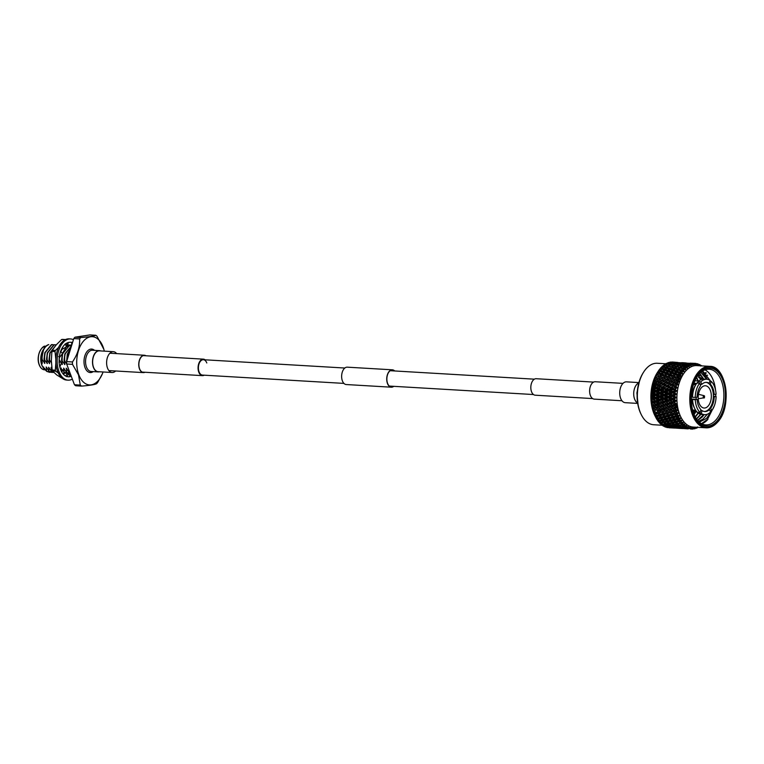 <?xml version="1.0" encoding="UTF-8"?>
<svg xmlns="http://www.w3.org/2000/svg" width="764" height="764" viewBox="0 0 764 764"><rect width="100%" height="100%" fill="white"/><g stroke="black" fill="none" stroke-linecap="round" stroke-linejoin="round"><path stroke-width="1.15" d="M593.618 382.096L536.166 378.715A8.251 4.842 93.4 0 0 531.563 383.041A8.251 4.842 93.4 0 0 531.534 391.712A8.251 4.842 93.4 0 0 535.192 395.198L592.654 398.579M638.79 382.573L626.47 381.847A10.429 6.122 93.4 0 0 620.654 387.31A10.429 6.122 93.4 0 0 620.616 398.264A10.429 6.122 93.4 0 0 625.248 402.676L637.568 403.402M638.647 383.012A10.429 6.122 93.4 0 0 634.597 399.085A10.429 6.122 93.4 0 0 637.482 402.943M205.124 359.815A8.251 4.842 93.4 0 0 203.415 359.156A8.251 4.842 93.4 0 0 198.812 363.473A8.251 4.842 93.4 0 0 198.783 372.144A8.251 4.842 93.4 0 0 202.441 375.64A8.251 4.842 93.4 0 0 204.227 375.181M206.796 362.967A7.697 4.517 93.4 0 0 203.377 359.71A7.697 4.517 93.4 0 0 199.089 363.74A7.697 4.517 93.4 0 0 199.06 371.829A7.697 4.517 93.4 0 0 202.479 375.086L343.934 383.394M116.634 353.608A10.429 6.122 93.4 0 0 113.368 351.679L99.387 350.857A10.429 6.122 93.4 0 0 93.58 356.32A10.429 6.122 93.4 0 0 93.533 367.274A10.429 6.122 93.4 0 0 98.164 371.686L112.146 372.507A10.429 6.122 93.4 0 0 115.612 370.979M113.368 351.679A10.429 6.122 93.4 0 0 107.552 357.141A10.429 6.122 93.4 0 0 107.514 368.095A10.429 6.122 93.4 0 0 112.146 372.507M393.479 386.307A8.48 4.976 -86.6 0 1 391.349 386.966A8.48 4.976 -86.6 0 1 386.985 380.921A8.48 4.976 -86.6 0 1 389.248 371.581A8.48 4.976 -86.6 0 1 392.343 370.043A8.48 4.976 -86.6 0 1 394.386 370.941M393.775 386.326A8.7 5.109 -86.6 0 1 391.34 387.195L346.254 384.54A8.7 5.109 -86.6 0 1 341.766 378.333A8.7 5.109 -86.6 0 1 344.087 368.745A8.7 5.109 -86.6 0 1 347.276 367.169L392.362 369.814A8.7 5.109 -86.6 0 1 394.682 370.96M391.34 387.195A8.7 5.109 -86.6 0 1 386.851 380.988A8.7 5.109 -86.6 0 1 389.182 371.399A8.7 5.109 -86.6 0 1 392.362 369.814M144.511 372.23A8.48 4.976 -86.6 0 1 143.365 372.393A8.48 4.976 -86.6 0 1 139 366.348A8.48 4.976 -86.6 0 1 141.264 356.998A8.48 4.976 -86.6 0 1 144.358 355.461A8.48 4.976 -86.6 0 1 145.485 355.747M144.988 372.259A8.7 5.109 -86.6 0 1 143.355 372.612A8.7 5.109 -86.6 0 1 138.867 366.405A8.7 5.109 -86.6 0 1 141.197 356.817A8.7 5.109 -86.6 0 1 144.377 355.241A8.7 5.109 -86.6 0 1 145.962 355.776M621.972 400.747L594.239 399.123A8.7 5.109 -86.6 0 1 589.751 392.916A8.7 5.109 -86.6 0 1 592.071 383.327A8.7 5.109 -86.6 0 1 595.261 381.742L622.994 383.375M72.332 379.116A20.638 12.109 -86.6 0 1 68.072 380.147L66.726 380.061A20.638 12.109 -86.6 0 1 57.567 371.333A20.638 12.109 -86.6 0 1 57.644 349.654A20.638 12.109 -86.6 0 1 69.152 338.853L70.498 338.939A20.638 12.109 -86.6 0 1 73.42 339.732M68.072 380.147A20.638 12.109 -86.6 0 1 58.923 371.409A20.638 12.109 -86.6 0 1 59 349.731A20.638 12.109 -86.6 0 1 70.498 338.939M65.446 344.01A17.295 10.152 -86.6 0 1 70.097 342.272A17.295 10.152 -86.6 0 1 70.259 342.272L71.74 342.31L71.663 345.127L67.624 344.965L68.388 342.473M60.623 351.44A17.295 10.152 -86.6 0 1 63.985 345.423A17.295 10.152 -86.6 0 1 64.119 345.271L65.379 343.819L66.401 346.856L62.696 348.995L62.591 347.295M59.143 362.002A17.295 10.152 -86.6 0 1 59.888 353.961A17.295 10.152 -86.6 0 1 59.955 353.713L60.518 351.325L62.543 353.445L59.917 357.036L59.382 356.683M71.253 376.232A17.295 10.152 -86.6 0 1 68.474 376.814A17.295 10.152 -86.6 0 1 68.321 376.805L66.907 376.556A17.295 10.152 -86.6 0 1 62.667 373.367A17.295 10.152 -86.6 0 1 62.543 373.204L61.54 371.581A17.295 10.152 -86.6 0 1 59.382 364.638A17.295 10.152 -86.6 0 1 59.353 364.38L59.009 361.974L61.559 362.384L59.124 361.697M70.995 375.554A17.295 10.152 -86.6 0 1 69.858 376.174M68.474 376.814L70.03 376.623L69.027 374.007L66.831 373.968L65.771 376.108M71.72 343.036A17.295 10.152 -86.6 0 1 72.284 343.389M71.73 342.539A17.295 10.152 -86.6 0 1 72.465 342.816M67.624 344.965L66.917 344.908L67.051 342.969M66.831 373.968L69.027 374.007M66.84 376.767L68.493 374.045M64.854 372.775A13.504 7.927 -86.6 0 1 63.832 372.488L63.909 374.761M63.832 372.488L63.832 370.253L62.285 369.7L61.11 370.712M61.416 371.696L63.832 370.253M61.559 362.384L59.859 367.092M61.922 348.46L62.696 348.995M58.245 372.947L55.696 371.218A19.797 11.622 -86.6 0 1 55.495 370.702A19.797 11.622 -86.6 0 1 55.304 370.177L52.172 369.996A19.797 11.622 -86.6 0 0 52.363 370.521A19.797 11.622 -86.6 0 0 52.563 371.037L56.708 374.914L63.202 378.934M51.904 351.402A19.797 11.622 -86.6 0 1 52.258 350.246L55.39 350.437A19.797 11.622 -86.6 0 0 55.027 351.593L51.904 351.402L51.35 360.656L52.172 369.996M61.292 370.559A13.504 7.927 -86.6 0 1 60.728 369.824M60.633 369.566L61.368 370.492M64.778 339.684L61.645 339.502A19.797 11.622 -86.6 0 1 62.4 339.388L65.523 339.569A19.797 11.622 -86.6 0 0 64.778 339.684L64.51 340.104M55.696 371.218L52.563 371.037M55.027 351.593L55.801 359.109M55.848 362.938L55.304 370.177M61.645 339.502L56.269 344.831L52.258 350.246M58.522 347.496L55.39 350.437M69.553 375.382A17.457 10.247 93.4 0 0 70.613 374.522M104.305 351.153A24.152 14.172 93.4 0 0 103.866 349.377A24.152 14.172 93.4 0 0 103.064 346.913A24.152 14.172 93.4 0 0 83.515 341.088A24.152 14.172 93.4 0 0 78.797 374.713A24.152 14.172 93.4 0 0 102.433 373.682A24.152 14.172 93.4 0 0 103.083 371.972M102.433 373.682L97.687 382.439A27.514 16.149 -86.6 0 1 96.493 383.814C94.278 384.731 89.292 385.495 81.528 386.097A27.514 16.149 -86.6 0 1 80.296 385.094L78.501 374.837L72.494 364.342A27.514 16.149 -86.6 0 1 72.456 361.964C77.603 354.458 79.991 346.78 79.618 338.92A27.514 16.149 -86.6 0 1 80.812 337.545C88.557 336.943 93.552 336.189 95.777 335.262A27.514 16.149 -86.6 0 1 97.009 336.255L103.866 349.377M99.435 371.762A10.658 6.255 -86.6 0 1 98.155 371.906A10.658 6.255 -86.6 0 1 93.428 367.408A10.658 6.255 -86.6 0 1 93.466 356.215A10.658 6.255 -86.6 0 1 99.406 350.638A10.658 6.255 -86.6 0 1 100.657 350.934M46.212 370.75L44.131 369.155L42.221 366.09A11.718 6.876 -86.6 0 1 42.201 366.032A11.718 6.876 -86.6 0 1 41.762 365.011A11.718 6.876 -86.6 0 1 43.147 349.922A11.718 6.876 -86.6 0 1 43.242 349.769M42.201 366.032L41.055 361.458L43.691 349.091M69.218 370.817L69.161 372.66L70.107 373.185M69.476 372.679L70.049 373.023M69.161 372.66L66.439 368.277L66.659 372.507L69.696 373.529M66.974 372.526L70.24 373.548M66.659 372.507L63.622 368.105L64.147 372.364L67.194 373.386M64.462 372.383L68.454 373.348M64.844 373.252L65.943 373.195M51.942 368.363L51.102 367.369L51.627 371.629L54.091 372.593M51.942 371.648L54.043 372.555M51.627 371.629L48.59 367.226L49.125 371.485L52.162 372.498M49.431 371.495L53.423 372.46M49.125 371.485L46.403 367.092L46.614 371.333L49.66 372.354M46.929 371.352L50.921 372.316M52.544 344.593L51.417 344.631L44.828 352.672L44.016 359.099L47.368 363.521L46.528 359.242L47.33 352.825L53.919 344.774L55.209 344.745L54.234 344.793L47.645 352.844L46.528 359.242M53.795 344.803L51.732 344.65L45.143 352.691L44.331 359.118M56.192 344.917L55.209 344.745M56.135 344.984L49.841 352.968L49.03 359.395L51.408 362.613M56.02 345.118L50.147 352.987L49.345 359.414M67.576 345.471L65.981 345.614M62.123 348.604L60.843 350.857M59.525 356.807L59.114 359.987M68.817 345.681L66.019 345.71M62.342 348.756L60.824 351.65M70.087 345.624L66.401 346.846M66.353 346.885L62.467 353.36M62.371 353.684L61.55 360.13L64.902 364.552L64.061 360.274L64.864 353.856L71.539 345.796M71.329 345.834L69.266 345.681L62.677 353.722L61.865 360.15M71.51 345.872L65.179 353.875L64.061 360.274M71.014 347.477L67.375 353.999L66.879 360.446L67.681 354.018L70.871 347.945M41.829 358.965L43.261 349.922A13.943 8.184 93.4 0 1 44.092 348.432A13.943 8.184 93.4 0 1 48.781 344.593C44.427 346.407 42.106 351.192 41.829 358.965L44.856 363.377L44.016 359.099M44.092 348.432L43.261 349.922M41.055 361.458L42.354 363.225L41.514 358.946M42.192 353.006L42.039 363.206M46.614 371.333L44.704 368.401M44.704 353.159L44.551 363.358M43.586 366.93L44.131 369.155M46.088 367.073L47.206 368.544M47.206 353.302L47.053 363.502M46.833 359.261L49.555 363.654L49.03 359.395M48.59 367.226L49.717 368.697M49.708 353.455L49.555 363.654M51.102 367.369L51.971 368.563M59.363 359.997L60.509 361.697M61.34 363.043L62.4 364.409L61.55 360.13M62.237 354.19L62.085 364.39M61.12 367.962L61.674 370.225M63.622 368.105L64.739 369.575M64.739 354.334L64.587 364.533M64.367 360.293L67.089 364.686M66.124 368.258L67.251 369.719M67.242 354.486L66.611 362.098M59.277 361.678L59.105 360.532M66.678 361.42L66.564 360.427M81.528 386.097L75.693 385.753A27.514 16.149 -86.6 0 1 74.452 384.75L80.296 385.094M95.777 335.262L89.942 334.918L74.977 337.201L80.812 337.545M79.618 338.92L73.774 338.576A27.514 16.149 -86.6 0 1 74.977 337.201M72.494 364.342L66.649 363.998A27.514 16.149 -86.6 0 1 66.621 361.62L72.456 361.964M66.621 361.62L73.774 338.576M74.452 384.75L66.649 363.998M637.472 402.914A10.4 6.102 -86.6 0 1 634.607 399.066A10.4 6.102 -86.6 0 1 638.637 383.05M641.168 414.413L640.776 413.62A29.672 17.41 -86.6 0 1 639.669 411.022A29.672 17.41 -86.6 0 1 643.183 372.794L643.651 372.058A30.789 18.069 93.4 0 0 640.012 411.72A30.789 18.069 93.4 0 0 641.168 414.413A30.789 18.069 93.4 0 0 653.669 424.746L662.474 425.262M664.823 365.278L665.721 363.759L657.288 363.263A30.789 18.069 93.4 0 0 643.651 372.058M655.416 416.714A32.909 19.31 -86.6 0 1 655.025 415.874L657.47 416.666L655.655 417.192A32.909 19.31 -86.6 0 1 655.416 416.714L654.691 415.215A30.789 18.069 -86.6 0 1 653.535 412.512A30.789 18.069 -86.6 0 1 657.183 372.851L657.785 371.915A32.909 19.31 -86.6 0 0 657.03 373.195L659.533 372.679L657.785 371.915M666.657 427.42L667.669 427.63A32.909 19.31 -86.6 0 1 666.657 427.42L666.38 427.114M664.699 426.742L667.325 427.076L665.683 427.133A32.909 19.31 -86.6 0 1 664.699 426.742L664.298 426.236M662.808 425.72L665.415 426.14L663.763 426.283A32.909 19.31 -86.6 0 1 662.808 425.72L662.321 425.032M661.003 424.354L663.582 424.86L661.91 425.09A32.909 19.31 -86.6 0 1 661.003 424.354L659.981 422.788M659.303 422.673L661.853 423.256L660.153 423.562A32.909 19.31 -86.6 0 1 659.303 422.673L658.377 421.117M657.728 420.678L660.249 421.336L658.511 421.728A32.909 19.31 -86.6 0 1 657.728 420.678L656.897 419.149M656.295 418.405L658.778 419.13L657.002 419.589A32.909 19.31 -86.6 0 1 656.295 418.405L655.55 416.924M655.025 415.874L654.461 414.537A32.909 19.31 -86.6 0 1 654.185 413.83A32.909 19.31 -86.6 0 1 653.927 413.114L653.44 411.681A32.909 19.31 -86.6 0 1 653.01 410.153L652.628 408.635A32.909 19.31 -86.6 0 1 652.284 407.021L651.988 405.455A32.909 19.31 -86.6 0 1 651.759 403.764L651.577 402.122A32.909 19.31 -86.6 0 1 651.444 400.403L651.367 398.732A32.909 19.31 -86.6 0 1 651.348 396.993L651.367 395.294A32.909 19.31 -86.6 0 1 651.453 393.546L651.587 391.856A32.909 19.31 -86.6 0 1 651.778 390.127L652.007 388.456A32.909 19.31 -86.6 0 1 652.303 386.746L652.637 385.123A32.909 19.31 -86.6 0 1 653.029 383.461L653.468 381.895A32.909 19.31 -86.6 0 1 653.955 380.31L654.481 378.81A32.909 19.31 -86.6 0 1 655.063 377.311L655.674 375.898A32.909 19.31 -86.6 0 1 656.343 374.503L657.03 373.195M679.549 414.04A30.789 18.069 -86.6 0 1 679.673 381.694A30.789 18.069 -86.6 0 1 696.825 365.593L709.727 366.348A30.789 18.069 -86.6 0 0 698.468 371.944A30.789 18.069 -86.6 0 0 692.451 414.804A30.789 18.069 -86.6 0 0 706.108 427.821L693.215 427.066A30.789 18.069 -86.6 0 1 679.549 414.04M701.075 365.545L701.553 365.631A32.909 19.31 -86.6 0 1 701.791 365.803M701.342 365.861L700.846 365.278L700.827 366.071L699.929 364.667A32.909 19.31 -86.6 0 0 699.671 364.543L700.435 365.88L698.945 364.352L698.964 365.297L697.99 363.874A32.909 19.31 -86.6 0 0 697.723 363.798L698.573 365.182L696.988 363.759L697.054 364.867L695.994 363.444A32.909 19.31 -86.6 0 0 695.727 363.416L696.653 364.829L694.982 363.53L695.125 364.791L693.979 363.368L690.093 363.158L693.712 363.387A32.909 19.31 -86.6 0 1 693.979 363.368M693.712 363.387L694.715 364.81L692.967 363.664L693.177 365.049L691.945 363.654L688.058 363.463L691.678 363.721A32.909 19.31 -86.6 0 1 691.945 363.654M691.678 363.721L692.767 365.144L690.952 364.151L691.248 365.65L689.94 364.304L686.053 364.132L689.672 364.409A32.909 19.31 -86.6 0 1 689.94 364.304M689.672 364.409L690.847 365.822L688.966 364.991L689.348 366.586L687.963 365.297L684.076 365.154L687.705 365.45A32.909 19.31 -86.6 0 1 687.963 365.297M687.705 365.45L688.956 366.825L687.037 366.166L687.514 367.856L684.811 366.252L682.166 366.5L685.795 366.825A32.909 19.31 -86.6 0 1 686.043 366.624L687.037 366.166M685.795 366.825L687.132 368.162L685.165 367.675L685.747 369.432L682.949 367.847L680.332 368.181L683.971 368.525A32.909 19.31 -86.6 0 1 684.21 368.277M683.971 368.525L685.384 369.795L683.398 369.499L684.076 371.304L681.192 369.757L678.604 370.158L680.332 370.846L682.242 370.521A32.909 19.31 -86.6 0 1 682.472 370.244M682.242 370.521L683.742 371.734L681.727 371.619L682.519 373.443L679.549 371.944L676.99 372.431L678.757 373.176L680.648 372.803A32.909 19.31 -86.6 0 1 680.848 372.488M680.648 372.803L682.204 373.93L680.199 373.997L681.087 375.84L678.04 374.408L675.519 374.952L677.324 375.764L679.177 375.344A32.909 19.31 -86.6 0 1 679.368 375M679.177 375.344L680.81 376.375L678.804 376.633L679.807 378.457L676.684 377.101L674.201 377.702L676.044 378.572L677.869 378.113A32.909 19.31 -86.6 0 1 678.04 377.731M677.869 378.113L679.559 379.03L677.572 379.469L678.69 381.274L675.481 380.014L673.046 380.663L674.937 381.57L676.732 381.083A32.909 19.31 -86.6 0 1 676.875 380.682M676.732 381.083L678.48 381.885L676.512 382.497L677.744 384.254L674.469 383.098L672.081 383.786L674.02 384.731L675.777 384.216A32.909 19.31 -86.6 0 1 675.892 383.786M675.777 384.216L677.563 384.894L675.643 385.677L676.971 387.358L673.638 386.317L671.298 387.042L673.294 388.017L675.013 387.482A32.909 19.31 -86.6 0 1 675.099 387.042M675.013 387.482L676.837 388.026L674.965 388.971L676.398 390.566L673.008 389.65L670.725 390.394L672.769 391.388L674.44 390.843A32.909 19.31 -86.6 0 1 674.507 390.385M674.44 390.843L676.302 391.254L674.497 392.343L676.025 393.842L672.587 393.059L670.353 393.813L672.444 394.816L674.087 394.262A32.909 19.31 -86.6 0 1 674.125 393.804M674.087 394.262L675.968 394.53L674.23 395.762L675.844 397.137L672.368 396.497L670.19 397.251L672.339 398.254L673.934 397.7A32.909 19.31 -86.6 0 1 673.943 397.242M673.934 397.7L675.834 397.834L674.173 399.18L675.873 400.422L673.982 400.67L672.358 399.925L670.238 400.68L672.444 401.673L674.001 401.129A32.909 19.31 -86.6 0 1 673.982 400.67M674.001 401.129L675.901 401.11L674.326 402.571L676.102 403.669L674.23 404.051L672.568 403.325L670.505 404.051L672.759 405.035L674.278 404.5A32.909 19.31 -86.6 0 1 674.23 404.051M674.278 404.5L676.178 404.337L674.698 405.885L676.532 406.83L674.688 407.346L672.989 406.639L670.973 407.336L673.285 408.291L674.765 407.775A32.909 19.31 -86.6 0 1 674.688 407.346M674.765 407.775L676.646 407.479L675.261 409.103L677.162 409.876L671.642 410.507L674.01 411.414L675.452 410.927A32.909 19.31 -86.6 0 1 675.347 410.516M675.452 410.927L677.315 410.497L676.035 412.178L677.974 412.78L676.207 413.534L674.431 412.885L672.521 413.505L674.927 414.374L676.331 413.926A32.909 19.31 -86.6 0 1 676.207 413.534M674.927 414.374L678.165 413.362L676.99 415.072L675.233 414.25L675.443 415.75L673.571 416.323L676.035 417.134L677.401 416.724A32.909 19.31 -86.6 0 1 677.248 416.361L675.443 415.75M704.36 411.5A14.611 8.576 93.4 0 0 708.677 409.437A14.611 8.576 93.4 0 0 709.25 408.836A14.611 8.576 93.4 0 0 709.794 408.157L710.692 408.215A14.611 8.576 93.4 0 0 714.254 396.755L716.097 396.468A17.734 10.409 -86.6 0 1 711.656 410.765L710.692 408.215M701.333 387.787A11.154 6.542 93.4 0 0 698.353 400.088A11.154 6.542 93.4 0 0 704.102 408.033A11.154 6.542 93.4 0 0 708.19 406.009A11.154 6.542 93.4 0 0 711.169 393.718A11.154 6.542 93.4 0 0 705.42 385.763A11.154 6.542 93.4 0 0 701.333 387.787M717.272 420.802A29.003 17.018 -86.6 0 1 694.877 416.342A29.003 17.018 -86.6 0 1 697.226 376.442A29.003 17.018 -86.6 0 1 699.471 373.434A29.003 17.018 -86.6 0 1 722.945 380.424A29.003 17.018 -86.6 0 1 717.272 420.802M694.686 415.941A27.886 16.369 93.4 0 0 705.831 424.899A27.886 16.369 93.4 0 0 716.03 419.837A27.886 16.369 93.4 0 0 723.479 389.105A27.886 16.369 93.4 0 0 709.107 369.222A27.886 16.369 93.4 0 0 698.907 374.284A27.886 16.369 93.4 0 0 696.988 376.814M701.82 423.791A27.886 16.369 93.4 0 0 707.913 419.36L701.572 423.657M715.744 396.449A27.886 16.369 93.4 0 0 715.772 394.3M715.534 390.089A27.886 16.369 93.4 0 0 704.991 369.852M712.993 408.73L706.595 418.338L699.375 422.148M698.592 421.432L702.928 419.149L707.388 414.203M710.816 381.351L702.689 370.998M714.426 405.598L707.512 419.331L701.533 423.638M702.211 371.304L707.397 379.326M693.941 383.241L696.653 383.404M671.25 415.54L673.132 414.947L670.706 414.088L668.815 414.69L671.25 415.54M662.846 415.043L664.728 414.451L662.312 413.601L660.421 414.203L662.846 415.043M654.461 414.537L656.324 413.954L653.927 413.114M671.594 362.193L671.757 362.031A32.909 19.31 -86.6 0 1 672.654 362.05A32.909 19.31 -86.6 0 1 672.778 362.06L674.45 362.212M671.757 362.031L674.402 362.155M669.436 362.613L669.722 362.251A32.909 19.31 -86.6 0 1 670.754 362.098L672.568 362.48M669.722 362.251L672.377 362.289M667.325 363.377L667.707 362.833A32.909 19.31 -86.6 0 1 668.729 362.489L670.696 363.101M667.707 362.833L670.353 362.776M668.357 363.616L665.721 363.759A32.909 19.31 -86.6 0 1 666.724 363.244L668.863 364.056M665.119 364.447L665.664 363.826M662.99 366.577L663.792 365.03A32.909 19.31 -86.6 0 1 664.766 364.342L667.087 365.345M663.792 365.03L666.409 364.8M662.636 366.472L663.735 365.096M663.524 367.188L665.224 367.799L667.841 367.446L666.141 366.863L661.232 368.181L661.939 366.634A32.909 19.31 -86.6 0 1 662.875 365.784L665.406 366.949M661.939 366.634L664.537 366.319M660.87 368.067L661.882 366.701M661.796 369.174L663.524 369.852L666.103 369.432L664.384 368.764L659.571 370.082L660.182 368.544A32.909 19.31 -86.6 0 1 661.061 367.532L664.594 369.346L665.224 367.799M660.182 368.544L662.751 368.152M659.208 369.948L660.134 368.611M660.182 371.438L661.949 372.192L664.499 371.696L662.741 370.96L658.033 372.259L658.539 370.741A32.909 19.31 -86.6 0 1 659.361 369.585L662.99 371.38L663.524 369.852M658.539 370.741L661.08 370.282M657.661 372.106L658.492 370.807M658.711 373.959L660.516 374.771L663.028 374.217L661.232 373.415L656.62 374.675L656.992 373.271M655.674 375.898L657.699 375.114L658.96 375.687M661.7 376.967L659.867 376.117L657.393 376.719L659.236 377.578L661.7 376.967L663.763 377.808L656.343 374.503M654.481 378.81L656.897 378.18L658.979 378.954L655.35 377.311L655.636 375.964M656.897 378.18L655.063 377.301L657.393 376.719M653.468 381.895L655.837 381.217L657.966 381.876L654.251 380.147L654.452 378.868M655.837 381.217L653.955 380.31M652.637 385.123L654.968 384.416L657.126 384.932L653.316 383.136L653.44 381.952M654.968 384.416L653.029 383.461M652.007 388.456L654.28 387.72L656.477 388.112L652.571 386.259L652.618 385.171M654.28 387.72L652.084 386.403M651.587 391.856L653.812 391.111L656.018 391.359L652.017 389.478L651.988 388.504M653.812 391.111L651.778 390.127M651.367 395.294L655.76 394.654L651.663 392.753L651.568 391.903M653.545 394.549L651.453 393.546M651.367 398.732L655.703 397.948L651.501 396.058L651.358 395.332M653.487 397.987L651.348 396.993M651.577 402.122L655.856 401.215L651.358 398.76M653.64 401.396L651.444 400.403M652.628 408.635L656.754 407.508L652.255 405.732L656.209 404.414L651.568 402.151M654.003 404.729L651.759 403.764M654.576 407.957L652.284 407.021M653.354 411.748L655.35 411.042L653.01 410.153M671.308 427.897L668.786 427.754M662.464 425.013L662.751 425.643M660.344 422.731L660.946 424.278M660.927 422.33L665.243 422.578L662.674 421.948L660.927 422.33L658.749 421.04L659.256 422.597M659.389 420.267L661.93 420.945L663.706 420.515L661.175 419.818L659.389 420.267L657.269 419.064L657.689 420.601M657.995 417.927L660.497 418.672L662.312 418.175L659.819 417.411L657.995 417.927L655.932 416.819L656.257 418.328M656.763 415.329L659.217 416.151L661.08 415.587L658.635 414.757L656.763 415.329L654.748 414.336L654.987 415.797M655.35 411.042L653.335 411.767M655.703 412.522L658.119 413.391L660.02 412.77L657.623 411.892L655.703 412.522L653.736 411.643L653.889 413.037M653.631 409.036L652.494 408.893M659.151 409.771L656.801 408.845L654.834 409.514L657.193 410.43L661.309 409.256L656.754 407.508L652.905 408.759L652.981 410.087M658.472 406.61L656.18 405.646L654.156 406.352L656.467 407.308L660.669 406.219L656.209 404.414L651.835 405.865M654.156 406.352L652.255 405.732L652.255 406.964M658.005 403.316L655.76 402.332L653.688 403.067L655.951 404.041L660.211 403.067L655.856 401.215L651.367 402.723M653.688 403.067L651.807 402.58L651.74 403.707M657.747 399.944L655.55 398.942L653.43 399.687L655.636 400.689L659.962 399.83L655.703 397.948L651.109 399.486M653.43 399.687L651.549 399.343L651.434 400.355M657.689 396.516L655.56 395.504L653.373 396.258L655.531 397.27L659.915 396.545L655.76 394.654L651.052 396.201M653.373 396.258L651.501 396.058L651.329 396.936M657.852 393.078L655.77 392.066L653.535 392.82L655.636 393.832L660.067 393.25L656.018 391.359L651.195 392.906M653.535 392.82L651.663 392.753L651.444 393.508M658.224 389.659L656.2 388.666L653.908 389.401L655.951 390.404L658.224 389.659L660.43 389.974L656.477 388.112L651.539 389.63M653.908 389.401L652.017 389.478L651.768 390.089M659.58 383.05L657.661 382.105L655.273 382.793L657.212 383.748L659.58 383.05L661.729 383.633L657.966 381.876L652.819 383.28M655.273 382.793L653.029 383.442M660.554 379.928L658.673 379.02L656.238 379.67L658.129 380.587L660.554 379.928L662.655 380.644L658.979 378.954L653.745 380.281M656.238 379.67L653.955 380.291M659.533 372.679L661.509 373.682L661.949 372.192M662.235 375.563L664.059 376.404L666.542 375.812L664.737 374.99L659.485 375.917M656.324 413.954L658.425 413.257L658.635 414.757M657.47 416.666L659.523 415.855L659.819 417.411M658.778 419.13L660.784 418.223L661.175 419.818M660.249 421.336L661.309 420.783M661.853 423.256L662.713 422.75M663.582 424.86L664.25 424.431M665.415 426.14L665.902 425.796M658.807 386.307L660.984 386.756L657.126 384.932L652.571 386.259L654.49 386.049L656.477 387.033L658.807 386.307L656.83 385.333L654.49 386.049M700.091 377.397L703.214 379.068L700.645 378.17M704.78 374.293L705.841 375.353L707.636 375.21M702.46 371.543L704.58 372.985L706.117 372.603M705.411 372.784L704.58 372.985L705.411 372.784M697.713 364.275L699.05 364.457M675.242 362.241L678.136 362.566M695.756 363.607L697.723 363.798M683.656 362.738L686.54 363.053M677.592 362.422L673.275 362.174L677.716 362.556M673.275 362.174L672.597 362.48M698.945 364.352L698.449 364.552M692.06 363.234L695.727 363.416M685.996 362.919L681.689 362.661L686.11 363.043M680.781 362.776L676.474 362.528L680.972 362.976M675.567 362.738L671.25 362.48L675.834 362.995M671.25 362.48L670.439 362.862M676.474 362.528L675.71 362.881M681.689 362.661L681.01 362.976M696.988 363.759L696.415 364.008M689.185 363.272L684.869 363.024L689.376 363.473M683.961 363.225L679.664 362.976L684.229 363.492M678.757 363.272L674.45 363.015L679.101 363.597M673.552 363.397L669.245 363.148L673.972 363.788M675.739 363.874L676.092 363.33M674.45 363.015L673.581 363.425M679.664 362.976L678.852 363.358M684.869 363.024L684.114 363.377M690.093 363.158L689.414 363.473M694.982 363.53L694.342 363.826M670.505 364.142L670.887 363.502M669.245 363.148L668.28 363.597M671.585 364.418L667.268 364.161L672.167 364.906M687.161 363.759L682.844 363.511L687.504 364.094M682.844 363.511L677.649 363.645L682.376 364.275M676.761 364.113L672.454 363.855L677.267 364.552M678.9 364.629L679.291 363.998M677.649 363.645L676.694 364.094M684.133 364.371L684.487 363.817M688.058 363.463L687.256 363.845M692.967 363.664L692.251 363.998M668.099 366.137L668.93 364.6M667.268 364.161L666.093 364.714M673.227 365.775L674.106 364.256M672.454 363.855L671.384 364.361M674.822 365.297L670.505 365.049L675.491 365.841M669.665 365.765L665.358 365.517L670.439 366.357M685.165 364.609L680.858 364.352L685.671 365.049M679.979 364.906L675.672 364.657L680.571 365.402M681.631 366.262L682.51 364.753M680.858 364.352L679.788 364.858M687.313 365.125L687.696 364.485M686.053 364.132L685.098 364.59M690.952 364.151L690.15 364.523M668.634 366.558L672.941 366.815L668.634 366.558L666.303 367.589L667.039 366.042M665.358 365.517L663.992 366.137M671.394 367.073L672.177 365.526M670.505 365.049L669.235 365.641M676.503 366.624L677.334 365.096M675.672 364.657L674.507 365.211M678.069 366.262L673.762 366.013L678.843 366.854M683.226 365.794L678.909 365.536L683.904 366.338M684.907 367.121L685.738 365.593M684.076 365.154L682.901 365.698M688.966 364.991L688.077 365.402M667.841 367.446L668.806 368.114M671.928 367.685L673.628 368.296L676.236 367.942L674.545 367.35L669.646 368.678L670.324 367.131M672.941 366.815L673.81 367.446M677.038 367.054L681.345 367.312L677.038 367.054L674.707 368.086L675.433 366.539M673.762 366.013L672.396 366.634M679.798 367.56L680.581 366.023M678.909 365.536L677.639 366.128M671.155 368.649L669.455 368.019L666.848 368.391L668.567 369.041L671.155 368.649L672.998 369.843L673.628 368.296M666.103 369.432L667.984 370.578L668.567 369.041M666.848 368.391L664.594 369.346M676.236 367.942L677.2 368.611M680.332 368.181L678.04 369.174L678.728 367.627M681.345 367.312L682.214 367.942M685.165 367.675L683.111 368.573L683.847 367.026M682.166 366.5L680.8 367.131M679.568 369.146L677.859 368.515L675.252 368.888L676.971 369.528L679.568 369.146L681.402 370.33L682.042 368.783M674.507 369.919L672.788 369.26L670.2 369.671L671.928 370.349L674.507 369.919L676.379 371.075L676.971 369.528M669.484 370.769L667.755 370.072L665.177 370.521L666.924 371.237L669.484 370.769L671.394 371.877L671.928 370.349M664.499 371.696L666.437 372.746L666.924 371.237M665.177 370.521L662.99 371.38M670.2 369.671L667.984 370.578M675.252 368.888L672.998 369.843M677.888 371.266L676.15 370.569L673.581 371.017L675.328 371.734L677.888 371.266L679.798 372.374L680.332 370.846M672.893 372.183L671.145 371.457L668.586 371.934L670.353 372.679L672.893 372.183L674.841 373.243L675.328 371.734M667.946 373.166L666.17 372.402L663.63 372.918L665.415 373.701L667.946 373.166L669.913 374.179L670.353 372.679M659.867 376.117L660.516 374.771M663.028 374.217L665.024 375.172L665.415 373.701M663.63 372.918L661.509 373.682M668.586 371.934L666.437 372.746M673.581 371.017L671.394 371.877M678.604 370.158L676.379 371.075M683.398 369.499L681.402 370.33M676.35 373.663L674.574 372.899L672.034 373.415L673.819 374.198L676.35 373.663L678.317 374.666L678.757 373.176M671.422 374.713L669.636 373.911L667.115 374.456L668.911 375.267L671.422 374.713L673.428 375.659L673.819 374.198M670.104 377.464L668.271 376.614L665.797 377.206L667.64 378.075L670.104 377.464L672.158 378.304L667.278 376.146M661.003 378.419L662.865 379.307L665.31 378.667L663.458 377.788L658.979 378.954L659.236 377.578M665.31 378.667L667.383 379.45L663.763 377.808L664.059 376.404M670.639 376.05L672.463 376.891L674.946 376.308L673.132 375.477L667.841 376.385M668.271 376.614L668.911 375.267M667.115 374.456L665.024 375.172M672.034 373.415L669.913 374.179M676.99 372.431L674.841 373.243M681.727 371.619L679.798 372.374M679.807 378.457L675.777 376.681M659.934 381.465L661.853 382.392L664.25 381.713L662.35 380.787L657.966 381.876L658.129 380.587M664.25 381.713L666.37 382.363L662.655 380.644L662.865 379.307M665.797 377.206L663.458 377.788M668.949 380.415L667.077 379.517L664.651 380.166L666.533 381.074L668.949 380.415L671.059 381.131L667.383 379.45L667.64 378.075M673.714 379.164L671.852 378.285L669.398 378.915L671.269 379.803L673.714 379.164L675.796 379.947L672.158 378.304L672.463 376.891M678.804 376.633L676.302 376.91M676.684 377.101L677.324 375.764M675.519 374.952L673.428 375.659M680.199 373.997L678.317 374.666M659.065 384.655L661.022 385.619L663.372 384.903L661.423 383.948L657.126 384.932L657.212 383.748M664.651 380.166L657.661 382.105M663.372 384.903L665.53 385.428L661.729 383.633L661.853 382.392M669.398 378.915L662.35 380.787M667.984 383.538L666.055 382.602L663.677 383.289L665.606 384.235L667.984 383.538L670.124 384.13L666.37 382.363L666.533 381.074M672.654 382.21L670.744 381.284L668.338 381.952L670.248 382.888L672.654 382.21L674.774 382.859L671.059 381.131L671.269 379.803M674.201 377.702L671.852 378.285M678.69 381.274L675.796 379.947L676.044 378.572M658.377 387.969L660.392 388.952L662.694 388.217L660.698 387.233L656.477 388.112L656.477 387.033M663.677 383.289L656.83 385.333M662.694 388.217L664.881 388.599L660.984 386.756L661.022 385.619M668.338 381.952L661.423 383.948M667.201 386.794L665.234 385.83L662.894 386.546L664.881 387.52L667.201 386.794L669.379 387.252L665.53 385.428L665.606 384.235M673.046 380.663L666.055 382.602M671.776 385.4L669.827 384.445L667.459 385.151L669.426 386.116L671.776 385.4L673.934 385.925L670.124 384.13L670.248 382.888M677.572 379.469L670.744 381.284M677.744 384.254L674.774 382.859L674.937 381.57M657.909 391.359L659.972 392.362L662.216 391.607L660.163 390.605L656.018 391.359L655.951 390.404M662.894 386.546L656.2 388.666M662.216 391.607L664.422 391.856L660.43 389.974L660.392 388.952M667.459 385.151L660.698 387.233M666.628 390.156L664.604 389.162L662.321 389.898L664.355 390.901L666.628 390.156L668.825 390.471L664.881 388.599L664.881 387.52M672.081 383.786L665.234 385.83M671.098 388.714L669.092 387.73L666.781 388.456L668.796 389.449L671.098 388.714L673.285 389.096L669.379 387.252L669.426 386.116M676.512 382.497L669.827 384.445M676.971 387.358L673.934 385.925L674.02 384.731M678.48 381.885L674.469 383.098M657.642 394.787L659.762 395.8L661.949 395.045L659.838 394.033L657.642 394.787L655.76 394.654L655.636 393.832M662.321 389.898L656.018 391.359L655.77 392.066M661.949 395.045L664.164 395.141L660.067 393.25L659.972 392.362M666.781 388.456L660.43 389.974L660.163 390.605M666.256 393.565L664.174 392.562L661.949 393.317L664.04 394.319L668.471 393.746L664.422 391.856L664.355 390.901M671.298 387.042L664.604 389.162M670.62 392.104L668.567 391.101L666.303 391.846L668.376 392.849L670.62 392.104L672.826 392.352L668.825 390.471L668.796 389.449M675.643 385.677L669.092 387.73M676.398 390.566L673.285 389.096L673.294 388.017M677.563 384.894L673.638 386.317M657.584 398.225L659.762 399.228L661.891 398.483L659.733 397.471L657.584 398.225L655.703 397.948L655.531 397.27M661.949 393.317L655.76 394.654L655.56 395.504M661.891 398.483L664.107 398.445L659.915 396.545L659.762 395.8M666.303 391.846L660.067 393.25L659.838 394.033M666.093 397.013L663.954 396L661.786 396.755L663.926 397.767L668.309 397.041L664.164 395.141L664.04 394.319M670.725 390.394L664.422 391.856L664.174 392.562M670.353 395.532L668.242 394.53L666.036 395.284L668.156 396.296L672.568 395.637L668.471 393.746L668.376 392.849M674.965 388.971L668.825 390.471L668.567 391.101M676.025 393.842L672.826 392.352L672.769 391.388M676.837 388.026L673.008 389.65M657.737 401.635L659.972 402.618L662.044 401.883L659.838 400.89L657.737 401.635L655.636 400.689M661.786 396.755L659.915 396.545L655.703 397.948L655.55 398.942M662.044 401.883L664.26 401.711L659.762 399.228M666.036 395.284L664.164 395.141L659.915 396.545L659.733 397.471M666.141 400.431L663.954 399.438L661.834 400.183L664.031 401.186L668.357 400.326L664.107 398.445L663.926 397.767M670.353 393.813L664.164 395.141L663.954 396M670.295 398.97L668.137 397.968L665.979 398.722L668.156 399.725L672.521 398.932L668.309 397.041L668.156 396.296M674.497 392.343L668.471 393.746L668.242 394.53M675.844 397.137L672.568 395.637L672.444 394.816M676.302 391.254L672.826 392.352L672.587 393.059M658.11 404.968L660.392 405.932L662.417 405.226L660.144 404.252L658.11 404.968L655.951 404.041M661.834 400.183L659.962 399.83L655.856 401.215L655.76 402.332M662.417 405.226L664.613 404.901L659.972 402.618M665.979 398.722L664.107 398.445L659.962 399.83L659.838 400.89M666.399 403.812L664.164 402.829L662.101 403.554L664.346 404.538L668.615 403.564L664.031 401.186M670.19 397.251L668.309 397.041L664.107 398.445L663.954 399.438M670.448 402.38L668.233 401.387L666.141 402.122L668.366 403.115L672.664 402.198L668.156 399.725M674.23 395.762L668.309 397.041L668.137 397.968M675.873 400.422L672.521 398.932L672.339 398.254M675.968 394.53L672.568 395.637L672.368 396.497M658.683 408.196L661.013 409.132L662.99 408.453L660.669 407.508L658.683 408.196L656.467 407.308M662.101 403.554L660.211 403.067L656.209 404.414L656.18 405.646M662.99 408.453L665.158 408.005L660.392 405.932M666.141 402.122L664.26 401.711L660.211 403.067L660.144 404.252M666.876 407.097L664.575 406.142L662.569 406.849L664.871 407.795L669.063 406.715L664.346 404.538M670.238 400.68L668.357 400.326L664.26 401.711L664.164 402.829M670.821 405.713L668.548 404.739L666.504 405.464L668.786 406.429L673.017 405.397L668.366 403.115M674.173 399.18L672.521 398.932L668.357 400.326L668.233 401.387M676.102 403.669L672.444 401.673M675.834 397.834L672.521 398.932L672.358 399.925M659.456 411.29L661.834 412.178L663.763 411.538L661.395 410.64L659.456 411.29L657.193 410.43M654.834 409.514L653.478 408.979M662.569 406.849L660.669 406.219L656.754 407.508L656.801 408.845M666.504 405.464L664.613 404.901L660.669 406.219L660.669 407.508M667.545 410.258L665.205 409.342L663.247 410.01L665.597 410.927L669.713 409.752L664.871 407.795M670.505 404.051L668.615 403.564L664.613 404.901L664.575 406.142M671.394 408.95L669.073 408.005L667.077 408.692L669.417 409.628L673.571 408.492L668.786 406.429M674.326 402.571L672.664 402.198L668.615 403.564L668.548 404.739M676.532 406.83L672.759 405.035M675.901 401.11L672.664 402.198L672.568 403.325M658.119 413.391L661.834 412.178M660.02 412.77L662.149 412.14L662.312 413.601M662.044 409.533L657.498 410.469L657.623 411.892M663.763 411.538L665.597 410.927M663.247 410.01L661.309 409.256L661.395 410.64M661.891 409.475L665.158 408.005L665.205 409.342M667.077 408.692L665.158 408.005L669.063 406.715L669.073 408.005M677.162 409.876L673.285 408.291M670.973 407.336L669.063 406.715L673.017 405.397L672.989 406.639M674.698 405.885L673.017 405.397L676.178 404.337M672.167 412.035L669.789 411.127L667.851 411.777L670.238 412.675L674.01 411.414M666.514 413.878L668.424 413.267L666.027 412.388L664.117 413.018L666.514 413.878L670.238 412.675M661.08 415.587L663.162 414.833L663.41 416.361L661.567 416.905L664.04 417.688L665.874 417.154L663.41 416.361M660.421 414.203L658.425 413.257M664.728 414.451L666.829 413.754L667.029 415.253L665.167 415.826L667.621 416.638L669.474 416.084L667.029 415.253M664.117 413.018L662.149 412.14L665.902 410.965L666.027 412.388M668.424 413.267L670.544 412.627L670.706 414.088M667.851 411.777L665.902 410.965L669.713 409.752L669.789 411.127M670.458 410.029L671.642 410.507M670.305 409.972L673.571 408.492L673.609 409.829M675.261 409.103L673.571 408.492L676.646 407.479M662.312 418.175L664.336 417.316L664.68 418.892L662.875 419.369L665.396 420.095L667.192 419.627L664.68 418.892M661.567 416.905L659.523 415.855M665.874 417.154L667.927 416.351L668.223 417.898L666.399 418.414L668.901 419.169L670.706 418.672L668.223 417.898M665.167 415.826L663.162 414.833M669.474 416.084L671.556 415.329L671.814 416.857L669.961 417.402L672.444 418.185L674.278 417.65L671.814 416.857M668.815 414.69L666.829 413.754M673.132 414.947L675.233 414.25M672.521 413.505L670.544 412.627L674.306 411.462L674.431 412.885M676.035 412.178L674.306 411.462L677.315 410.497M663.706 420.515L665.673 419.56L666.112 421.165L664.346 421.575L666.905 422.225L668.653 421.833L666.112 421.165M662.875 419.369L660.784 418.223M667.192 419.627L669.188 418.72L669.579 420.305L667.793 420.754L670.334 421.442L672.1 421.012L669.579 420.305M666.399 418.414L664.336 417.316M670.706 418.672L672.74 417.812L673.084 419.388L671.279 419.866L673.8 420.582L675.596 420.124L673.084 419.388M669.961 417.402L667.927 416.351M674.278 417.65L676.331 416.848L676.627 418.395L674.803 418.911L677.305 419.665L678.642 419.293A32.909 19.31 -86.6 0 1 678.47 418.968L676.627 418.395M673.571 416.323L671.556 415.329M676.99 415.072L678.967 415.492L677.248 416.361M665.243 422.578L666.198 422.043M664.346 421.575L662.197 420.334L662.674 421.948M668.653 421.833L669.713 421.279M667.793 420.754L665.673 419.56M672.1 421.012L674.077 420.057L674.516 421.661L672.75 422.072L675.3 422.721L677.057 422.32L674.516 421.661M671.279 419.866L669.188 418.72M675.596 420.124L677.592 419.207L677.983 420.802L676.197 421.25L680.046 421.613A32.909 19.31 -86.6 0 1 679.855 421.327L677.983 420.802M674.803 418.911L672.74 417.812M677.401 416.724L679.196 416.036L678.136 417.765L680.132 418.003L678.47 418.968M678.136 417.765L676.331 416.848M673.647 423.075L669.34 422.817L671.909 423.428L674.602 422.54M670.267 423.743L665.96 423.495L668.548 424.058L671.117 423.246M666.915 424.345L662.598 424.087L665.205 424.622L667.669 423.877M662.598 424.087L661.385 423.342M663.735 422.167L664.317 423.791M665.96 423.495L664.651 422.702M669.34 422.817L667.153 421.537L667.688 423.161M672.75 422.072L670.601 420.83L671.078 422.444M677.057 422.32L678.126 421.766M676.197 421.25L674.077 420.057M678.642 419.293L680.399 418.5L679.444 420.219L681.45 420.267L679.855 421.327M679.444 420.219L677.592 419.207M681.383 423.409L677.744 423.313L681.603 423.657A32.909 19.31 -86.6 0 1 681.383 423.409L682.92 422.282L680.905 422.416L679.005 421.327L679.492 422.941M678.671 424.24L674.354 423.991L676.942 424.555L679.53 423.733M675.309 424.832L671.012 424.583L673.609 425.109L676.073 424.364M671.995 425.357L667.679 425.099L670.295 425.586L672.654 424.918M668.691 425.787L664.384 425.538L667.01 425.978L669.264 425.395M664.384 425.538L663.353 424.889M665.387 423.714L666.074 425.319M667.679 425.099L666.561 424.402M668.758 423.227L669.388 424.841M671.012 424.583L669.789 423.839M672.139 422.664L672.721 424.287M674.354 423.991L673.055 423.199M677.744 423.313L675.557 422.034L676.083 423.648M683.045 425.195L679.406 425.08L683.274 425.405A32.909 19.31 -86.6 0 1 683.045 425.195L684.506 424.001L682.5 424.316L681.459 423.686M680.399 425.844L676.083 425.596L678.699 426.083L681.058 425.414M677.095 426.283L672.788 426.026L675.414 426.474L677.668 425.892M673.819 426.637L669.512 426.379L674.306 426.283M670.563 426.895L666.256 426.646L670.964 426.598M666.256 426.646L665.425 426.131M667.631 425.911L667.917 426.522M669.512 426.379L668.586 425.796M670.878 425.51L671.193 426.207M672.788 426.026L671.766 425.386M673.791 424.201L674.469 425.815M676.083 425.596L674.956 424.899M677.152 423.724L677.783 425.338M679.406 425.08L678.193 424.326M680.543 423.161L681.125 424.784M684.821 426.656L681.192 426.522L685.069 426.828A32.909 19.31 -86.6 0 1 684.821 426.656L686.206 425.414L684.219 425.92L683.331 425.367M682.223 427.124L677.916 426.875L682.71 426.78M678.967 427.391L674.66 427.143L679.368 427.095M675.729 427.573L671.422 427.315L676.044 427.324M672.511 427.659L668.194 427.41L672.74 427.477M668.194 427.41L667.478 426.961M671.422 427.315L670.649 426.837M672.817 426.723L673.084 427.238M674.66 427.143L673.838 426.618M676.035 426.407L676.321 427.009M677.916 426.875L676.99 426.293M679.282 426.006L679.588 426.704M681.192 426.522L680.161 425.882M682.204 424.698L682.882 426.312M686.693 427.792L683.064 427.63L686.941 427.916A32.909 19.31 -86.6 0 1 686.693 427.792L687.992 426.513L686.043 427.191L685.241 426.694M684.133 428.069L679.826 427.811L684.448 427.821M680.905 428.155L676.608 427.907L681.144 427.974M677.706 428.155L673.399 427.907L677.859 428.031M674.507 428.069L670.19 427.821L674.583 428.002M673.399 427.907L672.721 427.496M676.608 427.907L675.882 427.458M679.826 427.811L679.053 427.324M681.221 427.219L681.478 427.735M683.064 427.63L682.242 427.114M684.439 426.895L684.735 427.506M688.631 428.575L685.012 428.394L688.889 428.652A32.909 19.31 -86.6 0 1 688.631 428.575L689.844 427.286L687.944 428.126L687.218 427.678M686.11 428.652L681.794 428.403L686.263 428.528M682.901 428.566L678.594 428.308L682.978 428.499M679.712 428.384L675.29 428.06M675.309 428.079L674.536 428.05M681.794 428.403L681.125 427.983M685.012 428.394L684.286 427.945M690.618 429.015L690.885 429.043A32.909 19.31 -86.6 0 1 690.618 429.015L691.754 427.716L689.902 428.709L689.262 428.317M688.116 428.881L683.684 428.556M693.416 428.518L693.922 428.805L694.104 427.773L692.91 429.072A32.909 19.31 -86.6 0 1 692.642 429.082L690.656 429.005M690.885 429.043L692.155 427.764L691.907 428.938L693.693 427.802L692.642 429.082M691.907 428.938L691.324 428.594M695.498 428.079L695.937 428.317L696.042 427.439L694.934 428.738A32.909 19.31 -86.6 0 1 694.667 428.795L693.941 428.795M693.922 428.805L695.632 427.534L694.667 428.795L692.69 428.785M697.608 427.324L696.949 428.041A32.909 19.31 -86.6 0 1 696.682 428.155L696.109 428.174M695.937 428.317L697.561 426.933L696.682 428.155M694.762 412.99L693.206 412.904M696.271 411.108L692.852 410.908M695.632 410.211L692.614 410.029M695.259 399.658L697.102 399.371A14.611 8.576 93.4 0 0 700.98 409.695L700.101 412.531A17.734 10.409 -86.6 0 1 695.259 399.658L692.556 399.496A17.734 10.409 93.4 0 0 694.715 408.559L693.941 406.973A15.509 9.101 -86.6 0 1 692.069 399.19L691.296 399.142M699.671 383.136A17.734 10.409 -86.6 0 0 695.23 397.433L697.074 397.156A14.611 8.576 93.4 0 1 700.626 385.696L699.671 383.136L696.969 382.984A17.734 10.409 93.4 0 0 696.147 384.149L695.202 385.639A15.509 9.101 -86.6 0 0 692.031 396.974L691.334 396.927M693.492 384.559L695.794 384.703M695.23 397.433L692.518 397.28A17.734 10.409 93.4 0 1 696.147 384.149M692.031 396.974L692.518 397.28M714.225 394.53L716.069 394.253A17.734 10.409 -86.6 0 0 711.227 381.379L710.348 384.216A14.611 8.576 93.4 0 1 714.225 394.53L713.318 394.482A14.611 8.576 93.4 0 0 709.441 384.158L710.348 384.216M709.804 381.293L711.227 381.379M694.715 408.559A17.734 10.409 93.4 0 0 697.398 412.379L700.101 412.531M692.069 399.19L692.556 399.496M696.166 397.29A14.611 8.576 93.4 0 0 696.205 399.324L697.102 399.371M709.441 384.158A14.611 8.576 93.4 0 0 708.285 383.222L709.193 383.28L710.071 380.443A17.734 10.409 -86.6 0 0 706.7 379.25L703.997 379.087A17.734 10.409 93.4 0 0 698.086 381.694L700.789 381.857A17.734 10.409 -86.6 0 1 706.7 379.25M709.193 383.28A14.611 8.576 93.4 0 0 706.519 382.363A14.611 8.576 93.4 0 0 701.753 384.416L700.789 381.857M698.086 381.694L696.969 383.413M708.285 383.222A14.611 8.576 93.4 0 0 706.07 382.363M700.111 384.321L701.753 384.416M702.135 410.631A14.611 8.576 93.4 0 0 704.809 411.548A14.611 8.576 93.4 0 0 709.575 409.494L710.539 412.054A17.734 10.409 -86.6 0 1 704.618 414.661A17.734 10.409 -86.6 0 1 701.256 413.467L702.135 410.631L701.237 410.583A14.611 8.576 93.4 0 1 700.808 410.278M701.256 413.467L698.544 413.314A17.734 10.409 93.4 0 0 701.915 414.499L704.618 414.661M698.057 412.417L698.544 413.314M708.677 409.437L709.575 409.494M713.395 396.315L716.097 396.468M711.656 410.765L710.014 410.669M709.794 408.157A14.611 8.576 93.4 0 0 713.356 396.697L714.254 396.755M700.999 372.23L707.006 379.269M704.121 414.632L702.288 416.963L697.704 420.496M699.709 373.415L703.778 379.078M700.951 414.365L696.558 419.044M679.463 414.078L676.025 404.5M675.997 404.357L675.882 403.717M677.085 384.712L677.267 384.139M677.401 383.767L678.05 382.019M678.165 381.733L678.403 381.179M678.499 380.959L679.435 379.068M679.473 378.982L683.856 373.386M698.239 375.086L700.922 379.679M698.43 413.095L695.326 417.125M696.653 377.368L698.286 380.988M695.794 411.911L694.094 414.575M702.928 419.149L698.554 421.394M700.846 372.354L706.595 379.24M703.72 414.613L697.57 420.334M699.538 373.596L703.396 379.078M700.598 414.279L696.405 418.834M698.048 375.334L700.598 379.832M698.229 412.732L695.173 416.848M696.453 377.722L697.885 380.959M695.393 411.882L693.951 414.193M700.846 384.359A14.611 8.576 93.4 0 0 700.33 384.903M713.356 396.697A14.611 8.576 93.4 0 0 713.318 394.482M693.702 383.939L696.185 384.091M692.633 410.077L695.66 410.249M700.722 410.545L701.237 410.583M691.296 399.037L696.205 399.324M680.046 421.613L681.746 420.716L680.905 422.416M681.603 423.657L683.245 422.664L682.5 424.316M683.274 425.405L684.85 424.326L684.219 425.92M685.069 426.828L686.569 425.672L686.043 427.191M686.941 427.916L688.374 426.704L687.944 428.126M688.889 428.652L690.245 427.401L689.902 428.709M678.165 413.362L675.471 414.203M706.089 373.415L704.58 372.985M701.772 376.232L699.299 375.439M699.633 377.827L698.535 377.454M99.406 350.638L92.454 350.227A10.658 6.255 93.4 0 0 86.523 355.804A10.658 6.255 93.4 0 0 86.475 366.997A10.658 6.255 93.4 0 0 91.203 371.505L98.155 371.906M93.237 371.619A11.766 6.905 -86.6 0 1 85.014 367.579A11.766 6.905 -86.6 0 1 86.007 353.102A11.766 6.905 -86.6 0 1 94.488 350.351M45.697 346.426A11.718 6.876 93.4 0 0 39.317 352.71A11.718 6.876 93.4 0 0 39.327 364.867A11.718 6.876 93.4 0 0 44.522 369.814C42.278 369.661 40.492 367.981 39.184 364.791C35.421 355.193 42.927 344.144 45.897 346.426M39.709 365.765A11.384 6.675 -86.6 0 1 39.222 364.657A11.384 6.675 -86.6 0 1 40.645 349.883M717.644 421.804A30.235 17.744 93.4 0 0 723.556 379.718A30.235 17.744 93.4 0 0 699.089 372.431A30.235 17.744 93.4 0 0 693.177 414.508A30.235 17.744 93.4 0 0 717.644 421.804M704.504 397.395L704.112 396.354L704.504 397.395M704.293 397.824A1.184 0.697 -86.6 0 1 703.93 398.034A1.184 0.697 -86.6 0 1 703.252 397.251A1.184 0.697 -86.6 0 1 703.558 395.886A1.184 0.697 -86.6 0 1 704.074 395.676A1.184 0.697 -86.6 0 1 704.599 396.43M717.367 422.225A30.789 18.069 -86.6 0 1 706.108 427.821C710.253 428.012 714.082 426.111 717.616 422.139C732.409 407.031 726.659 365.717 709.727 366.348M534.389 379.173L390.223 370.702M344.831 368.028L203.377 359.71M533.482 394.539L389.315 386.068M143.221 355.613L203.415 359.156M142.247 372.097L202.441 375.64M109.061 370.597L143.355 372.612M110.083 353.226L144.377 355.241M59.802 356.96L58.694 356.568M639.783 379.87L636.889 392.906L638.236 406.2M698.229 398.751L704.475 397.738L704.074 395.676L698.487 394.291M698.821 381.016L694.915 380.787M704.866 372.918L705.487 372.765M697.007 411.977L693.101 411.748"/></g></svg>
